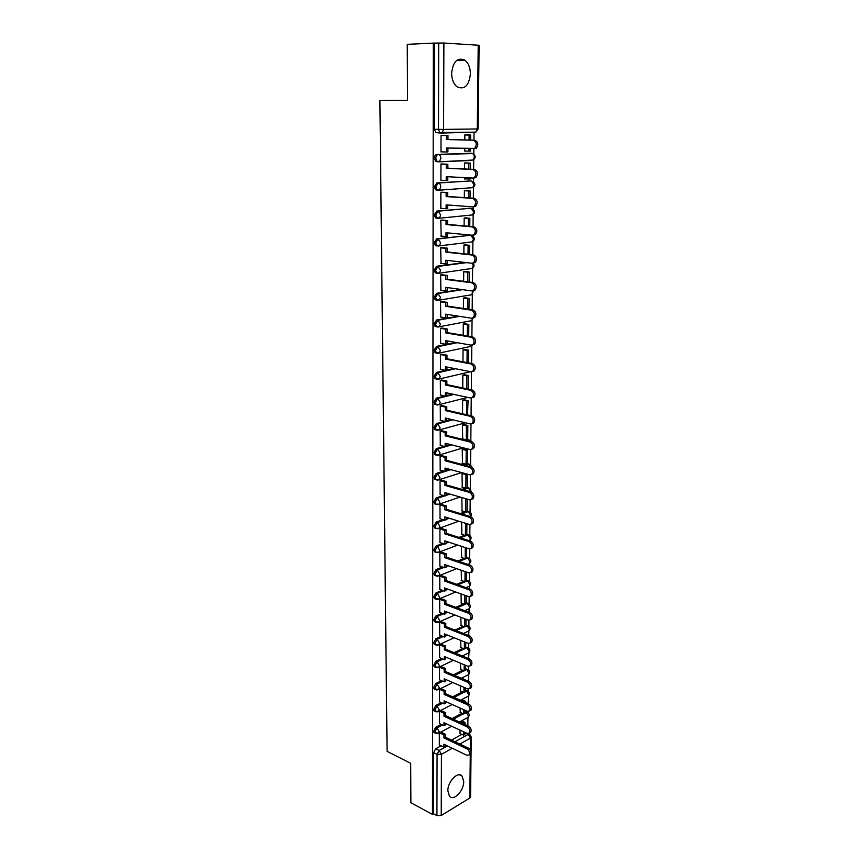 <?xml version="1.0" encoding="UTF-8"?>
<svg xmlns="http://www.w3.org/2000/svg" width="859" height="859" viewBox="0 0 859 859"><rect width="100%" height="100%" fill="white"/><g stroke="black" fill="none" stroke-linecap="round" stroke-linejoin="round"><path stroke-width="1.29" d="M441.215 724.373L435.738 727.272L433.612 731.181L434.053 732.63L435.148 733.017M441.365 702.673L435.781 705.529L433.645 709.437L434.096 710.93L435.212 711.327M441.526 680.715L435.824 683.528L433.677 687.436L434.149 688.982L435.288 689.38M441.698 658.509L435.867 661.28L433.709 665.177L434.203 666.767L435.352 667.175M441.88 636.047L435.91 638.763L433.731 642.661L434.257 644.304L435.427 644.712M442.074 613.315L435.953 615.978L433.763 619.876L434.31 621.572L435.502 621.98M442.288 590.316L435.996 592.925L433.795 596.822L434.364 598.573L435.588 598.981M442.514 567.047L436.05 569.603L433.827 573.49L434.418 575.294L435.674 575.713M442.772 543.489L436.093 545.991L433.859 549.878L434.471 551.746L435.76 552.165L435.159 550.318L437.392 546.431L444.071 543.919M443.04 519.652L436.136 522.1L433.892 525.976L434.536 527.909L435.846 528.328L435.202 526.395L437.446 522.508L444.35 520.06M443.351 495.525L436.179 497.919L433.924 501.785L434.6 503.793L435.953 504.201L435.245 502.182L437.499 498.306L444.661 495.911M443.684 471.108L436.232 473.438L433.956 477.303L434.665 479.376L436.061 479.784M444.071 446.39L436.275 448.656L433.988 452.51L434.729 454.658L436.168 455.055M444.511 421.361L436.329 423.562L434.031 427.417L434.804 429.64L436.232 430.048M445.026 396.031L436.372 398.157L434.063 402.012L434.869 404.299L436.34 404.707M454.143 368.468L436.426 372.441L434.096 376.285L434.944 378.658L436.415 379.066M455.957 342.473L436.469 346.392L434.128 350.225L435.019 352.684L436.458 353.103M458.234 316.144L436.522 320.02L434.171 323.843L435.105 326.388L436.512 326.817M461.197 289.472L436.576 293.306L434.203 297.128L435.18 299.759L436.565 300.188M465.224 262.467L436.63 266.247L434.235 270.059L435.266 272.797L436.608 273.216M470.174 235.334L436.683 238.834L434.278 242.635L435.363 245.47L436.662 245.899M470.313 208.318L436.737 211.078L434.31 214.868L435.449 217.799L436.716 218.229M470.442 180.97L436.791 182.946L434.353 186.725L435.545 189.775L437.779 190.258M470.582 153.278L436.844 154.437C435.363 154.717 434.547 155.973 434.386 158.206L435.642 161.374L437.983 161.836M470.41 73.917C470.303 67.678 468.456 63.094 464.891 60.173C457.471 57.059 453.047 61.419 451.619 73.24C451.77 79.415 453.573 83.946 457.052 86.823C464.515 90.023 468.971 85.717 470.41 73.917M463.71 781.497L462.185 776.203C458.212 770.663 447.582 781.443 447.872 790.892L449.364 796.1C453.434 801.705 463.989 790.838 463.71 781.497M467.844 725.844L467.93 717.49M467.972 712.583L467.994 711.477M468.069 703.671L468.681 694.716L466.437 690.98L467.972 691.162C469.841 692.784 469.905 694.459 468.176 696.198L460.349 700.257L463.86 701.792L465.181 701.105L461.691 699.57M468.198 691.312L468.219 689.079M468.305 681.241L468.907 673.177L466.652 669.451L468.176 669.644C470.077 671.276 470.141 672.962 468.38 674.702L461.294 678.256M468.423 669.805L468.456 666.423M468.542 658.542L469.132 651.401L466.867 647.665L468.391 647.879C470.313 649.522 470.388 651.219 468.584 652.969L462.314 655.997M468.649 648.051L468.703 643.477M468.778 635.563L468.831 630.968M468.874 626.05L468.939 620.273M469.025 612.317L469.057 608.73M469.111 603.791L469.186 596.769M469.272 588.791L469.293 586.225M469.347 581.275L469.433 572.996M469.519 564.975L469.529 563.461M469.583 558.5L469.68 548.922M469.819 535.458L469.937 524.548M470.066 512.147L470.195 499.874M470.313 488.546L470.453 474.898M470.56 464.676L470.721 449.601M470.818 440.506L470.99 423.992M471.076 415.745L471.258 398.05M471.344 389.761L471.527 371.775M471.612 363.454L471.795 346.048M471.892 336.803L472.063 320.407M472.182 309.809L472.332 294.444M472.461 282.45L472.611 268.158M472.751 254.747L472.89 241.551M472.944 236.204L472.955 235.183M473.041 226.669L473.169 214.6M473.223 209.209L473.255 206.772M473.341 198.214L473.449 187.305M473.513 181.861L473.556 177.985M473.642 169.384L473.738 159.667M473.803 154.158L473.857 148.8M473.943 140.167L474.028 132.168M471.237 737.162L470.56 796.905L469.809 798.032L441.225 815.502L436.93 815.578L433.505 813.741L433.591 752.677L435.706 748.769L441.064 745.827M451.469 740.093L461.852 734.381M410.881 802.768L432.464 814.375L433.29 43.111L407.263 44.346L407.531 100.31L379.903 100.428L387.098 751.357L410.699 763.329L410.881 802.768M433.505 813.741L432.464 814.375M433.29 43.111L443.888 43.025L479.097 45.291L478.141 128.925L477.271 128.957L478.216 45.151M442.847 135.411L441.032 135.335L440.978 151.914L442.331 151.871M464.74 148.628L464.73 151.13L466.308 151.077M466.362 162.974L464.622 162.963L464.579 168.965M442.761 164.015L440.946 163.983L440.903 180.347L441.698 180.293M464.504 177.62L464.494 178.983L465.514 178.93M448.355 189.42L447.217 189.356M466.115 190.634L464.397 190.666L464.332 197.602M442.664 192.266L440.871 192.266L440.817 208.404L441.376 208.361M464.268 206.224L465.052 206.418M465.879 217.939L464.171 218.014L464.107 225.874M442.578 220.14L440.785 220.172L441.172 236.064M465.642 244.901L463.946 245.019L463.871 253.77M442.482 247.65L440.71 247.714L441.011 263.402M465.417 271.53L463.72 271.68L463.645 281.301M442.396 274.816L440.624 274.912L440.882 290.406M465.181 297.826L463.506 298.019L463.409 308.488M442.31 301.638L440.549 301.767L440.764 317.057M464.955 323.789L463.28 324.026L463.194 335.321M442.213 328.117L440.474 328.278L440.656 343.375M464.73 349.441L463.065 349.71L462.969 361.811M442.127 354.262L440.399 354.456L440.56 369.37M464.515 374.782L462.861 375.082L462.754 387.967M442.052 380.086L440.323 380.312L440.463 395.033M464.289 399.811L462.647 400.144L462.539 413.791M441.966 405.598L440.259 405.835L440.377 420.384M464.075 424.539L462.443 424.915L462.69 438.96M441.88 430.778L440.184 431.057L440.291 445.413M463.86 448.967L462.239 449.375L462.475 463.248M441.794 455.667L440.109 455.957L440.205 470.152M463.452 473.094L462.035 473.545L462.26 487.246M441.719 480.245L440.044 480.568L440.119 494.58M441.633 504.523L439.969 504.867L440.044 518.718M461.841 497.554L462.056 510.965M441.558 528.51L439.905 528.886L439.969 542.566M461.637 522.089L461.852 534.405M441.483 552.219L439.829 552.616L439.894 566.135M461.433 546.324L461.648 557.566M441.408 575.637L439.765 576.056L439.819 589.414M461.229 570.258L461.455 580.469M441.333 598.777L439.701 599.228L439.754 612.424M461.036 593.913L461.262 603.104M441.258 621.658L439.636 622.12L439.679 635.166M460.843 617.288L461.068 625.47M441.182 644.261L439.572 644.744L439.615 657.64M460.649 640.374L460.875 647.589M441.107 666.605L439.507 667.11L439.54 679.856M460.456 663.202L460.692 669.451M439.443 689.219L439.475 701.824M460.274 685.75L460.499 691.066M439.346 723.493L443.985 725.662L443.996 722.677L467.124 733.414L469.315 733.103C470.356 730.794 469.648 728.733 467.189 726.918L444.017 716.266L444.028 713.271L439.389 711.145L439.411 723.525M460.08 708.031L460.317 712.444M452.049 718.607L462.11 713.249M452.672 696.864L462.378 691.882M453.348 674.873L462.668 670.278M454.089 652.636L462.958 648.427M454.883 630.13L463.259 626.318M455.764 607.356L463.581 603.952M456.73 584.313L463.914 581.339M446.057 565.641L446.895 565.319M457.815 561.002L464.268 558.447M446.165 542.222L447.442 541.739M459.007 537.401L464.644 535.297M446.272 518.514L448.054 517.88M460.36 513.521L465.041 511.867M446.379 494.516L448.731 493.732M461.884 489.351L465.481 488.159M446.487 470.238L449.515 469.293M463.635 464.891L465.954 464.171M446.594 445.66L450.406 444.554M465.664 440.119L468.939 439.883L467.607 439.561M446.712 420.77L451.447 419.503M446.82 395.591L452.672 394.141M466.609 134.96L464.859 134.895L464.816 139.931M439.314 732.867L439.346 744.989M459.898 730.064L460.145 733.575M466.952 712.068L465.084 711.681M467.124 690.797L465.288 690.4M467.285 669.268L465.492 668.882M467.446 647.503L465.707 647.117M467.618 625.492L465.922 625.116M467.779 603.222L466.136 602.846M467.951 580.695L466.351 580.33M468.112 557.91L466.566 557.545M468.284 534.856L466.791 534.491M468.445 511.534L467.017 511.169M468.617 487.933L467.242 487.579M468.789 464.053L467.479 463.699M468.982 415.262L468.069 415.058M470.034 187.992L470.689 187.81M470.303 160.397L471.119 160.128M471.387 132.211L470.571 132.447M434.547 43.186L434.429 129.312L435.738 132.597L440.828 133.081M440.978 151.818L446.336 152.011L446.347 148.038L474.673 148.382C477.142 144.666 476.648 141.95 473.202 140.221L474.769 140.189C478.216 141.907 478.71 144.623 476.24 148.328L473.406 148.886M446.336 152.011L447.904 151.957L447.926 148.092M473.202 140.221L446.39 139.534L446.401 135.55L447.979 135.518L441.032 135.368M441.032 135.432L446.401 135.55M470.603 140.081L470.646 135.046L464.859 134.917M464.73 151.023L470.496 151.12L470.517 148.811M469.089 140.038L469.132 135.067L470.646 135.046M468.982 151.173L469.014 148.768M464.859 134.981L469.132 135.067M474.769 140.189L447.958 139.502L447.979 135.518M447.958 139.502L446.39 139.534M440.903 180.25L446.218 180.551L446.229 176.643L472.815 178.06L474.436 177.534C476.799 173.905 476.294 171.231 472.901 169.502L474.458 169.427C477.851 171.145 478.356 173.819 475.993 177.437L474.372 177.974M446.218 180.551L447.775 180.465L447.797 176.729M472.901 169.502L446.272 168.246L446.283 164.316L447.85 164.241L441.472 163.962M440.946 164.08L446.283 164.316M470.324 169.234L470.378 163.146L465.32 162.931M464.494 178.865L470.227 179.016L470.238 177.92M468.821 169.159L468.874 163.21L470.378 163.146M468.724 179.102L468.735 177.845M464.622 163.027L468.874 163.21M474.458 169.427L447.84 168.171L447.85 164.241M447.84 168.171L446.272 168.246M440.817 208.318L446.1 208.726L446.122 204.861L472.514 206.836L474.2 206.3C476.466 202.756 475.94 200.115 472.611 198.386L474.157 198.279C477.486 199.997 478.012 202.627 475.746 206.171L474.071 206.708M446.1 208.726L447.657 208.597L447.668 204.979M472.611 198.386L446.154 196.582L446.165 192.695L447.722 192.588L441.751 192.201M440.871 192.352L446.165 192.695M470.045 197.989L470.109 190.881L465.449 190.591M447.689 189.474L446.54 189.399M468.552 197.892L468.617 190.988L470.109 190.881M464.268 206.353L468.466 206.536M468.466 206.675L469.347 206.6M445.037 189.495L446.186 189.571M464.397 190.719L468.617 190.988M474.157 198.279L447.711 196.475L447.722 192.588M447.711 196.475L446.154 196.582M440.742 236.021L445.993 236.536L446.004 232.725L472.225 235.226L473.953 234.69C476.144 231.221 475.596 228.623 472.31 226.894L473.857 226.744C477.132 228.462 477.679 231.06 475.489 234.518L473.771 235.065M445.993 236.536L447.528 236.375L447.55 232.875M472.31 226.894L446.036 224.543L446.057 220.72L447.603 220.57L441.837 220.076M440.785 220.258L446.057 220.72M469.766 226.379L469.852 218.272L465.385 217.896M468.284 226.25L468.359 218.411L469.852 218.272M464.171 218.057L468.359 218.411M473.857 226.744L447.582 224.403L447.603 220.57M447.582 224.403L446.036 224.543M440.667 263.369L445.875 263.981L445.885 260.223L471.945 263.251L473.717 262.704C475.811 259.311 475.252 256.755 472.021 255.026L473.556 254.833C476.777 256.562 477.346 259.117 475.242 262.5L473.47 263.047M445.875 263.981L447.41 263.788L447.421 260.406M472.021 255.026L445.928 252.149L445.939 248.369L447.475 248.187L441.859 247.585M440.71 247.811L445.939 248.369M469.497 254.393L469.583 245.309L465.256 244.858M468.026 254.221L468.112 245.481L469.583 245.309M463.946 245.051L468.112 245.481M473.556 254.833L447.464 251.966L447.475 248.187M447.464 251.966L445.928 252.149M440.581 290.363L445.767 291.083L445.778 287.368L471.655 290.9L473.47 290.353C475.489 287.035 474.909 284.522 471.741 282.794L473.266 282.557C476.434 284.286 477.013 286.799 474.995 290.117L473.18 290.664M445.767 291.083L447.292 290.847L447.303 287.582M471.741 282.794L445.81 279.4L445.832 275.664L447.356 275.449L441.837 274.751M440.624 274.998L445.832 275.664M469.229 282.031L469.325 272.013L465.095 271.487M467.768 281.838L467.865 272.217L469.325 272.013M463.72 271.712L467.865 272.217M473.266 282.557L447.335 279.186L447.356 275.449M447.335 279.186L445.81 279.4M440.506 317.014L445.649 317.841L445.671 314.169L471.376 318.206L473.234 317.647C475.177 314.405 474.587 311.924 471.462 310.185L472.976 309.927C476.09 311.656 476.681 314.136 474.748 317.379L472.89 317.927M445.649 317.841L447.163 317.572L447.185 314.405M471.462 310.185L445.703 306.309L445.714 302.615L447.238 302.368L441.794 301.563M440.549 301.853L445.714 302.615M468.971 309.326L469.068 298.374L464.912 297.783M467.521 309.1L467.618 298.621L469.068 298.374M463.506 298.03L467.618 298.621M472.976 309.927L447.217 306.051L447.238 302.368M447.217 306.051L445.703 306.309M440.431 343.332L445.542 344.255L445.563 340.636L471.097 345.146L472.998 344.599C474.866 341.42 474.254 338.972 471.183 337.233L472.686 336.932C475.757 338.671 476.358 341.12 474.501 344.287L472.665 344.846M445.542 344.255L447.045 343.954L447.067 340.894M471.183 337.233L445.596 332.863L445.606 329.222L447.12 328.943L441.751 328.041M440.474 328.363L445.606 329.222M468.703 336.256L468.821 324.423L464.719 323.757M467.264 336.009L467.371 324.691L468.821 324.423M463.28 324.026L467.371 324.691M472.686 336.932L447.099 332.573L447.12 328.943M447.099 332.573L445.596 332.863M440.356 369.327L445.434 370.336L445.456 366.761L470.829 371.743L472.761 371.206C474.555 368.092 473.932 365.676 470.904 363.937L472.407 363.604C475.424 365.333 476.047 367.749 474.254 370.863L472.471 371.421M445.434 370.336L446.938 370.004L446.948 367.051M470.904 363.937L445.488 359.094L445.499 355.497L447.002 355.175L441.687 354.187M440.399 354.542L445.499 355.497M468.445 362.852L468.574 350.139L464.526 349.409M467.017 362.584L467.135 350.44L468.574 350.139M463.087 349.71L467.135 350.44M472.407 363.604L446.981 358.772L447.002 355.175M446.981 358.772L445.488 359.094M440.28 394.99L445.338 396.096L445.349 392.563L470.56 398.007L472.525 397.47C474.243 394.421 473.62 392.037 470.635 390.297L472.117 389.932C475.102 391.661 475.725 394.056 474.007 397.094L472.278 397.663M445.338 396.096L446.82 395.731L446.83 392.885M470.635 390.297L445.381 384.993L445.392 381.439L446.884 381.095L441.633 380M440.323 380.387L445.392 381.439M468.198 389.106L468.327 375.544L464.322 374.749M466.77 388.805L466.899 375.877L468.327 375.544M462.894 375.072L466.899 375.877M472.117 389.932L446.873 384.639L446.884 381.095M446.873 384.639L445.381 384.993M440.216 420.341L445.23 421.533L445.241 418.043L470.292 423.927L472.289 423.401C473.943 420.427 473.309 418.065 470.367 416.325L471.849 415.917C474.78 417.667 475.414 420.019 473.76 422.993L472.074 423.573M445.23 421.533L446.701 421.135L446.723 418.397M470.367 416.325L445.273 410.57L445.284 407.059L446.766 406.683L441.569 405.502M440.248 405.92L445.284 407.059M467.521 414.929L468.08 400.638L464.128 399.779M466.534 414.704L466.662 401.003L468.08 400.638M462.7 400.133L466.662 401.003M471.849 415.917L446.755 410.183L446.766 406.683M446.755 410.183L445.273 410.57M440.141 445.381L445.123 446.659L445.145 443.212L470.034 449.536L472.053 449.01C473.653 446.1 472.998 443.77 470.109 442.02L471.57 441.59C474.469 443.33 475.113 445.66 473.513 448.581L471.881 449.16M445.123 446.659L446.594 446.229L446.605 443.588M470.109 442.02L445.166 435.824L445.187 432.367L446.659 431.948L441.505 430.692M440.184 431.132L445.187 432.367M462.325 438.863L466.297 439.851L467.715 439.443L467.844 425.43L463.924 424.507M466.297 439.851L466.426 425.817L467.844 425.43M462.507 424.894L466.426 425.817M471.57 441.59L446.637 435.416L446.659 431.948M446.637 435.416L445.166 435.824M440.066 470.109L445.026 471.473L445.037 468.069L469.776 474.812L471.816 474.308C473.352 471.451 472.697 469.143 469.852 467.393L471.301 466.931C474.157 468.681 474.812 470.99 473.266 473.835L471.688 474.426M437.489 480.127L435.985 479.741L435.288 477.679L437.553 473.803L446.487 471.022L446.497 468.466M469.852 467.393L445.069 460.778L445.08 457.353L446.551 456.913L441.429 455.571M440.109 456.043L445.08 457.353M462.121 463.151L466.072 464.204L467.479 463.763L467.607 449.923L463.72 448.935M466.072 464.204L466.201 450.341L467.607 449.923M462.314 449.354L466.201 450.341M471.301 466.931L446.53 460.327L446.551 456.913M446.53 460.327L445.069 460.778M440.001 494.548L444.919 495.987L444.941 492.626L469.519 499.788L471.58 499.294C473.062 496.491 472.396 494.215 469.594 492.454L471.043 491.96C473.846 493.721 474.512 495.997 473.03 498.789L471.484 499.38M444.919 495.987L446.379 495.503L446.39 493.055M469.594 492.454L444.962 485.421L444.983 482.039L446.433 481.577L441.365 480.138M440.044 480.643L444.983 482.039M461.927 487.15L465.846 488.266L467.242 487.805L467.371 474.157M465.846 488.266L465.975 474.576L467.307 474.147M462.121 473.524L465.975 474.576M471.043 491.96L446.422 484.948L446.433 481.577M446.422 484.948L444.962 485.421M439.926 518.686L444.822 520.21L444.833 516.893L469.261 524.441L471.344 523.958C472.772 521.22 472.106 518.965 469.336 517.204L470.775 516.688C473.545 518.449 474.211 520.694 472.783 523.432L471.29 524.022M444.822 520.21L446.261 519.695L446.272 517.333M469.336 517.204L444.865 509.763L444.876 506.423L446.326 505.93L441.301 504.416M439.969 504.952L444.876 506.423M461.723 510.869L465.632 512.039L467.017 511.545L467.135 499.09M465.632 512.039L465.75 498.692M470.775 516.688L446.315 509.269L446.326 505.93M446.315 509.269L444.865 509.763M439.862 542.534L444.726 544.134L444.737 540.859L469.014 548.804L471.119 548.332C472.493 545.648 471.816 543.414 469.089 541.653L470.517 541.106C473.245 542.867 473.921 545.089 472.547 547.784L471.086 548.364M444.726 544.134L446.165 543.597L446.165 541.32M469.089 541.653L444.769 533.815L444.779 530.518L446.218 530.003L441.225 528.403M439.905 528.961L444.779 530.518M461.53 534.309L465.406 535.544L466.791 535.017L466.899 523.711M465.406 535.544L465.524 523.292M470.517 541.106L446.208 533.289L446.218 530.003M446.208 533.289L444.769 533.815M468.842 565.802L470.26 565.222C472.955 566.994 473.642 569.195 472.31 571.826L470.893 572.416C472.214 569.775 471.537 567.574 468.842 565.802L444.672 557.588L444.683 554.323L446.111 553.776L441.161 552.101M439.797 566.092L444.629 567.778L444.64 564.535L468.767 572.867L472.31 571.826M444.629 567.778L446.057 567.208L446.068 565.029M439.829 552.691L444.683 554.323M461.337 557.47L465.191 558.758L466.566 558.221L466.662 548.031M465.191 558.758L465.299 547.58M470.26 565.222L446.1 557.029L446.111 553.776M446.1 557.029L444.672 557.588M439.722 589.381L444.532 591.132L444.543 587.932L468.52 596.629L470.657 596.2C471.935 593.612 471.247 591.432 468.595 589.65L470.013 589.049C472.665 590.831 473.352 593.011 472.074 595.588L470.689 596.167M444.532 591.132L445.95 590.541L445.961 588.447M468.595 589.65L444.575 581.06L444.586 577.839L446.014 577.269L441.086 575.519M439.765 576.131L444.586 577.839M461.154 580.362L464.977 581.715L466.34 581.146L466.426 572.051M464.977 581.715L465.073 571.589M470.013 589.049L445.993 580.48L446.014 577.269M445.993 580.48L444.575 581.06M439.658 612.392L444.436 614.217L444.457 611.05L468.284 620.112L470.431 619.704C471.666 617.159 470.979 615.001 468.348 613.219L469.755 612.596C472.386 614.378 473.073 616.537 471.838 619.071L470.485 619.64M444.436 614.217L445.842 613.605L445.853 611.587M468.348 613.219L444.479 604.264L444.49 601.085L445.907 600.484L441.021 598.669M439.701 599.292L444.49 601.085M460.961 602.986L464.762 604.392L466.126 603.802L466.201 595.792M464.762 604.392L464.848 595.298M469.755 612.596L445.896 603.662L445.907 600.484M445.896 603.662L444.479 604.264M439.593 635.134L444.35 637.034L444.361 633.899L468.048 643.316L470.206 642.919C471.398 640.438 470.7 638.291 468.112 636.508L469.508 635.853C472.096 637.636 472.794 639.772 471.602 642.264L470.281 642.833M444.35 637.034L445.746 636.39L445.757 634.457M468.112 636.508L444.382 627.199L444.404 624.053L445.8 623.419L440.946 621.54M439.636 622.195L444.404 624.053M460.778 625.363L464.558 626.823L465.911 626.2L465.975 619.242M464.558 626.823L464.633 618.727M469.508 635.853L445.789 626.565L445.8 623.419M445.789 626.565L444.382 627.199M439.529 657.607L444.253 659.583L444.264 656.491L467.811 666.24L469.98 665.865C471.129 663.427 470.431 661.301 467.876 659.508L469.272 658.832C471.827 660.625 472.525 662.74 471.366 665.188L470.088 665.746M444.253 659.583L445.649 658.917L445.649 657.06M467.876 659.508L444.296 649.855L444.307 646.752L445.703 646.097L440.882 644.143M439.572 644.819L444.307 646.752M460.585 647.471L464.354 648.985L465.696 648.352L465.75 642.403M464.354 648.985L464.418 641.877M469.272 658.832L445.692 649.2L445.703 646.097M445.692 649.2L444.296 649.855M439.464 679.823L444.157 681.863L444.178 678.803L467.575 688.897L469.755 688.542C470.872 686.148 470.163 684.043 467.64 682.25L469.025 681.541C471.548 683.345 472.257 685.439 471.14 687.834L469.884 688.392M444.157 681.863L445.542 681.176L445.553 679.405M467.64 682.25L444.2 672.253L444.21 669.182L445.606 668.506L440.817 666.477M439.507 667.185L444.21 669.182M460.403 669.333L464.15 670.9L465.481 670.245L465.524 665.296M464.15 670.9L464.204 664.748M469.025 681.541L445.585 671.577L445.606 668.506M445.585 671.577L444.2 672.253M439.4 701.792L444.071 703.886L444.082 700.869L467.35 711.284L469.54 710.951C470.614 708.6 469.905 706.517 467.414 704.713L468.789 703.993C471.28 705.787 471.988 707.87 470.904 710.221L469.68 710.78M444.071 703.886L445.445 703.177L445.456 701.481M467.414 704.713L444.114 694.394L444.124 691.355L445.499 690.657L440.742 688.564M439.443 689.294L444.124 691.355M465.385 679.995L461.788 678.041M460.231 690.947L463.946 692.569L465.277 691.882L465.31 687.919M463.946 692.569L464 687.35M468.789 703.993L445.488 693.685L445.499 690.657M445.488 693.685L444.114 694.394M467.189 726.918L468.552 726.166C471.011 727.981 471.72 730.043 470.678 732.351L469.733 732.877M443.985 725.662L445.349 724.932L445.359 723.31M460.048 712.326L463.742 713.99L465.063 713.281L465.095 710.275M465.17 702.394L465.181 701.105M463.742 713.99L463.785 709.695M468.552 726.166L445.392 715.547L445.402 712.551L440.764 710.436M445.392 715.547L444.017 716.266M444.028 713.271L445.402 712.551M439.282 744.957L443.899 747.19L443.91 744.238L466.899 755.286L469.1 754.997C470.098 752.72 469.39 750.68 466.963 748.865L468.316 748.092C470.753 749.907 471.462 751.947 470.453 754.223L469.562 754.728M443.899 747.19L445.252 746.439L445.263 744.882M466.963 748.865L443.931 737.902L443.942 734.939L445.306 734.198L440.807 732.072M439.443 732.802L443.942 734.939M464.955 724.524L464.977 722.408L461.616 720.862M459.876 733.457L463.549 735.175L464.859 734.445L464.88 732.373M463.656 723.922L464.977 722.408M463.549 735.175L463.581 731.771M460.295 721.571L463.667 723.117M468.316 748.092L445.295 737.162L445.306 734.198M445.295 737.162L443.931 737.902M436.2 733.629L434.858 731.771L436.984 727.863L442.449 724.942M435.738 727.272L436.984 727.863L439.239 731.707L437.875 733.597M436.297 711.907L434.89 710.006L437.038 706.098L442.61 703.231M435.781 705.529L437.038 706.098L439.303 709.942L437.875 711.886M436.404 689.949L435.406 689.53L434.933 687.984L437.081 684.086L442.782 681.262M435.824 683.528L437.081 684.086L439.368 687.93L437.854 689.927M436.512 667.722L435.459 667.303L434.965 665.714L437.134 661.806L442.965 659.036M435.867 661.28L437.134 661.806L439.432 665.65L438.895 667.26L437.843 667.711M436.619 645.238L435.524 644.819L435.008 643.176L437.188 639.279L443.147 636.551M435.91 638.763L437.188 639.279L439.497 643.123L438.938 644.776L437.822 645.227M436.737 622.485L435.577 622.066L435.041 620.37L437.231 616.472L443.351 613.809M435.953 615.978L437.231 616.472L439.561 620.316L438.981 622.023L437.8 622.485M436.855 599.464L435.642 599.056L435.083 597.295L437.285 593.408L443.577 590.788M435.996 592.925L437.285 593.408L439.625 597.241L439.013 599.013L437.768 599.464M436.973 576.174L435.706 575.755L435.126 573.941L437.338 570.054L443.813 567.488M436.05 569.603L437.338 570.054L439.69 573.898L439.056 575.723L437.746 576.174M436.093 545.991L437.392 546.431L439.754 550.265L439.089 552.154L437.714 552.595M436.136 522.1L437.446 522.508L439.829 526.352L439.132 528.296L437.682 528.736M436.179 497.919L437.499 498.306L439.894 502.139L439.164 504.158L437.65 504.587M436.232 473.438L437.553 473.803L439.958 477.636L439.207 479.719L437.607 480.138M437.575 455.377L436.061 455.012L435.33 452.865L437.607 448.999L451.737 444.887M436.275 448.656L437.607 448.999L440.033 452.833L439.239 454.98L437.596 455.388M437.768 430.327L436.147 429.962L435.363 427.75L437.671 423.884L452.779 419.815M436.329 423.562L437.671 423.884L440.109 427.718L439.271 429.94L437.51 430.316M437.403 404.943L436.222 404.61L435.406 402.313L437.725 398.458L454.014 394.431M436.372 398.157L437.725 398.458L440.173 402.291L439.303 404.589L437.714 405.008M470.646 371.711L437.768 379.345L436.308 378.937L435.449 376.564L437.779 372.72L455.495 368.736M436.426 372.441L437.779 372.72L440.248 376.543L439.336 378.926L434.944 378.658M469.594 346.649L437.822 353.36L436.393 352.942L435.502 350.483L437.843 346.649L457.321 342.709M436.469 346.392L437.843 346.649L440.323 350.461L439.368 352.931L435.019 352.684M469.69 321.008L437.886 327.043L436.479 326.624L435.545 324.068L437.897 320.246L459.597 316.359M436.522 320.02L437.897 320.246L440.399 324.058L439.389 326.613L435.105 326.388M469.755 295.056L437.94 300.392L436.565 299.963L435.588 297.321L437.961 293.499L462.572 289.666M436.576 293.306L437.961 293.499L440.474 297.311L439.421 299.952L435.18 299.759M471.451 268.534L438.004 273.398L436.662 272.969L435.631 270.231L438.026 266.419L466.62 262.629M436.63 266.247L438.026 266.419L440.549 270.22L439.443 272.958L435.266 272.797M471.774 241.927L438.069 246.05L436.759 245.62L435.674 242.786L438.079 238.985L469.583 235.28M436.683 238.834L438.079 238.985L440.635 242.786L439.464 245.62L435.363 245.47M472.096 214.975L438.133 218.347L436.855 217.918L435.728 214.975L438.144 211.185L469.841 208.286M436.737 211.078L438.144 211.185L440.71 214.986L439.486 217.918L435.449 217.799M472.407 187.692L438.197 190.279L436.963 189.86L435.771 186.811L438.208 183.021L470.098 180.948M436.791 182.946L438.208 183.021C439.776 183.343 440.635 184.599 440.796 186.811L439.507 189.86L435.545 189.775M472.718 160.064L438.251 161.846L437.07 161.428L435.824 158.271C435.975 156.027 436.791 154.77 438.273 154.491L472.686 153.568M436.844 154.437L438.273 154.491C439.851 154.77 440.721 156.037 440.871 158.271L439.529 161.428L435.642 161.374M435.706 748.769L439.185 750.465L447.41 745.923M454.948 741.746L468.262 734.381L469.809 734.52L471.237 737.076L470.474 738.117L459.823 744.055M464.88 732.802L468.262 734.381L470.474 738.117L470.345 750.165M452.285 748.264L441.44 754.32L441.225 815.502M469.809 798.032L470.292 754.309M475.639 132.136L441.086 133.081M443.888 43.025L443.588 129.408L477.271 128.957L475.843 132.136L474.619 132.533M453.294 719.176L463.355 713.808M465.073 712.895L467.768 712.444C469.605 714.054 469.669 715.719 467.972 717.448L468.456 716.009L466.222 712.283L465.084 711.767M453.917 697.422L463.624 692.429M465.277 691.581L466.437 690.98L465.288 690.486M454.604 675.41L463.914 670.804M465.481 670.031L466.652 669.451L465.492 668.968M445.649 657.758L446.433 657.382M455.345 653.151L464.214 648.932M465.696 648.223L466.867 647.665L465.707 647.203M445.746 635.37L446.82 634.887M456.15 630.624L464.526 626.802M465.911 626.179L468.595 625.867C470.56 627.521 470.625 629.228 468.799 630.989L469.368 629.368L467.092 625.642L465.922 625.18M445.853 612.714L447.238 612.113M457.042 607.839L467.307 603.351L468.81 603.598C470.807 605.262 470.872 606.98 469.014 608.763L469.605 607.088L467.307 603.351L466.136 602.921M445.95 589.8L447.689 589.07M458.019 584.775L467.532 580.813L469.025 581.071C471.065 582.756 471.129 584.485 469.218 586.268L469.841 584.539L467.532 580.813L466.351 580.394M446.057 566.607L448.183 565.759M459.103 561.442L467.768 558.006L469.239 558.286C471.312 559.971 471.376 561.722 469.433 563.525L470.077 561.732L467.768 558.006L466.566 557.609M446.165 543.135L448.742 542.169M460.306 537.82L467.994 534.932L469.454 535.232C471.57 536.929 471.634 538.69 469.648 540.504L470.324 538.668L467.994 534.932L466.791 534.556M446.272 519.384L449.354 518.288M461.659 513.918L468.23 511.599L469.669 511.9C471.537 513.199 471.849 514.777 470.592 516.635M467.017 511.234L468.23 511.599L470.571 515.325L470.324 516.549M446.379 495.342L450.052 494.118M463.205 489.727L468.456 487.976L469.884 488.288L471.43 492.11M467.242 487.633L468.456 487.976L470.818 491.896M446.487 471.011L450.835 469.658M464.955 465.245L468.703 464.075L470.109 464.397L471.881 467.167M467.479 463.753L468.703 464.075L470.968 466.845M466.985 440.452L470.324 440.227L471.816 441.655M469.465 371.979L470.947 371.764M471.72 160.461L438.562 161.836M470.367 153.267L471.795 153.321C473.363 153.589 474.222 154.813 474.351 156.993L472.987 160.053C475.929 157.906 475.897 155.78 472.89 153.697M471.119 294.83L470.378 295.142M470.786 320.804L470.12 321.083M470.431 346.478L469.873 346.703M469.401 415.359L470.324 415.573M437.349 504.577L435.921 504.19L439.164 504.158L460.113 497.05M437.22 528.736L435.846 528.328L439.132 528.296L458.803 521.209M437.102 552.595L435.781 552.187L439.089 552.154L457.643 545.078M472.611 181.399C475.575 183.439 475.628 185.523 472.761 187.67L474.061 184.706L471.516 181.034M472.375 208.769C475.263 210.766 475.317 212.828 472.536 214.933L473.771 212.076L471.247 208.393M472.149 235.785C474.952 237.75 475.006 239.779 472.31 241.862L473.492 239.103L470.979 235.409M472.987 263.122C474.619 265.216 474.318 266.988 472.085 268.448L473.202 265.785L472.461 263.251M473.556 290.686L471.859 294.712L472.74 290.793M473.481 317.605L471.634 320.654L472.654 318.163M472.869 344.867L471.408 346.274L472.182 345.071M470.743 441.376L468.939 439.883M468.284 563.987L467.511 564.288M468.123 586.729L466.007 587.62M467.972 609.214L464.655 610.685M467.822 631.44L463.43 633.47M467.661 653.42L468.584 652.969M467.5 675.142L468.38 674.702M467.35 696.628L468.176 696.198M467.189 717.866L459.49 722.011M434.429 129.312L443.588 129.408L442.17 132.683L440.946 133.081L439.808 132.683L438.498 129.387L438.691 42.993M433.591 752.677L437.07 754.385L439.185 750.465L441.44 754.32L437.07 754.385L436.93 815.578M456.591 60.452L464.891 60.173M459.34 774.786L462.185 776.203M434.869 404.299L439.303 404.589L467.758 397.395M434.804 429.64L439.271 429.94L465.363 422.778M434.729 454.658L439.239 454.98L463.345 447.84M434.665 479.376L439.207 479.719L461.616 472.59M434.6 503.793L435.921 504.19M434.536 527.909L435.846 528.328M434.471 551.746L435.781 552.187M434.418 575.294L439.056 575.723L456.612 568.669M434.364 598.573L439.013 599.013L455.689 591.98M434.31 621.572L438.981 622.023L454.862 615.012M434.257 644.304L438.938 644.776L454.1 637.775M434.203 666.767L438.895 667.26L453.412 660.27M434.149 688.982L438.852 689.476L452.779 682.518M434.096 710.93L438.809 711.445L452.188 704.498M434.053 732.63L438.766 733.167L451.651 726.231M435.738 132.597L475.843 132.136L478.141 128.925M467.908 733.64L469.025 734.155M476.24 148.328L474.673 148.382M475.993 177.437L474.436 177.534M475.746 206.171L474.2 206.3M475.489 234.518L473.953 234.69M475.242 262.5L473.717 262.704M474.995 290.117L473.47 290.353M474.748 317.379L473.234 317.647M474.501 344.287L472.998 344.599M474.254 370.863L472.761 371.206M474.007 397.094L472.525 397.47M473.76 422.993L472.289 423.401M473.513 448.581L472.053 449.01M473.266 473.835L471.816 474.308M473.03 498.789L471.58 499.294M472.783 523.432L471.344 523.958M472.547 547.784L471.119 548.332M472.074 595.588L470.657 596.2M471.838 619.071L470.431 619.704M471.602 642.264L470.206 642.919M471.366 665.188L469.98 665.865M471.14 687.834L469.755 688.542M470.904 710.221L469.54 710.951M470.678 732.351L469.315 733.103M470.453 754.223L469.1 754.997"/></g></svg>
